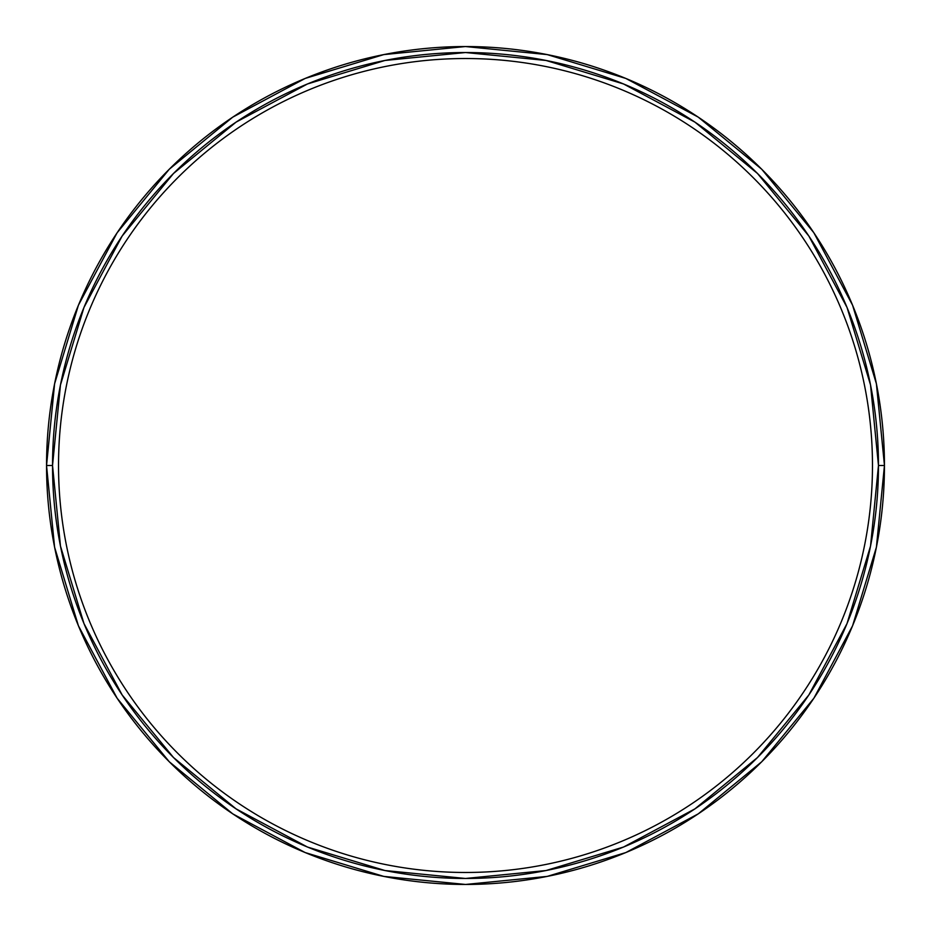 <?xml version="1.0" encoding="UTF-8"?>
<svg xmlns="http://www.w3.org/2000/svg" width="931" height="931" viewBox="0 0 931 931"><rect width="100%" height="100%" fill="white"/><g stroke="black" fill="none" stroke-linecap="round" stroke-linejoin="round"><path stroke-width="1.4" d="M46.55 465.5A418.95 418.95 0 0 0 465.5 884.45A418.95 418.95 0 0 0 884.45 465.5A418.95 418.95 0 0 1 465.5 884.45A418.95 418.95 0 0 1 46.55 465.5A418.95 418.95 0 0 1 465.5 46.55A418.95 418.95 0 0 1 884.45 465.5A418.95 418.95 0 0 0 465.5 46.55A418.95 418.95 0 0 0 46.55 465.5A418.95 418.95 0 0 0 465.5 884.45A418.95 418.95 0 0 0 884.45 465.5L878.468 465.5A412.968 412.968 0 0 1 465.5 878.468A412.968 412.968 0 0 1 52.532 465.5L60.468 546.066L83.965 623.537L122.136 694.933L173.492 757.508L236.067 808.864L307.463 847.035L384.934 870.532L465.5 878.468L546.066 870.532L623.537 847.035L694.933 808.864L757.508 757.508L808.864 694.933L847.035 623.537L870.532 546.066L878.468 465.5L870.532 384.934L847.035 307.463L808.864 236.067L757.508 173.492L694.933 122.136L623.537 83.965L546.066 60.468L465.5 52.532L384.934 60.468L307.463 83.965L236.067 122.136L173.492 173.492L122.136 236.067L83.965 307.463L60.468 384.934L52.532 465.5L46.55 465.5L52.532 465.5A412.968 412.968 0 0 1 465.5 52.532A412.968 412.968 0 0 1 878.468 465.5L884.45 465.5A418.95 418.95 0 0 0 465.5 46.55A418.95 418.95 0 0 0 46.55 465.5A418.95 418.95 0 0 1 465.5 46.55A418.95 418.95 0 0 1 884.45 465.5A418.95 418.95 0 0 1 465.5 884.45A418.95 418.95 0 0 1 46.55 465.5L54.603 383.77L78.437 305.17L117.073 232.855M117.155 232.738L169.256 169.256L232.634 117.236L169.256 169.256L117.155 232.738M232.738 117.155L305.17 78.437L383.77 54.603L465.36 46.55M465.5 46.55L547.23 54.603L625.83 78.437L698.145 117.073M698.262 117.155L761.744 169.256L813.764 232.634L761.744 169.256L698.262 117.155M813.845 232.738L852.563 305.17L876.397 383.77L884.45 465.36M884.45 465.5L876.397 547.23L852.563 625.83L813.927 698.145M813.845 698.262L761.744 761.744L698.366 813.764L761.744 761.744L813.845 698.262M698.262 813.845L625.83 852.563L547.23 876.397L465.64 884.45M465.5 884.45L383.77 876.397L305.17 852.563L232.855 813.927M232.738 813.845L169.256 761.744L117.236 698.366L169.256 761.744L232.738 813.845M117.155 698.262L78.437 625.83L54.603 547.23L46.55 465.64M872.475 465.5A406.975 406.975 0 0 0 465.5 58.525A406.975 406.975 0 0 0 58.525 465.5A406.975 406.975 0 0 1 465.5 58.525A406.975 406.975 0 0 1 872.475 465.5A406.975 406.975 0 0 1 465.5 872.475A406.975 406.975 0 0 1 58.525 465.5A406.975 406.975 0 0 0 465.5 872.475A406.975 406.975 0 0 0 872.475 465.5"/></g></svg>
